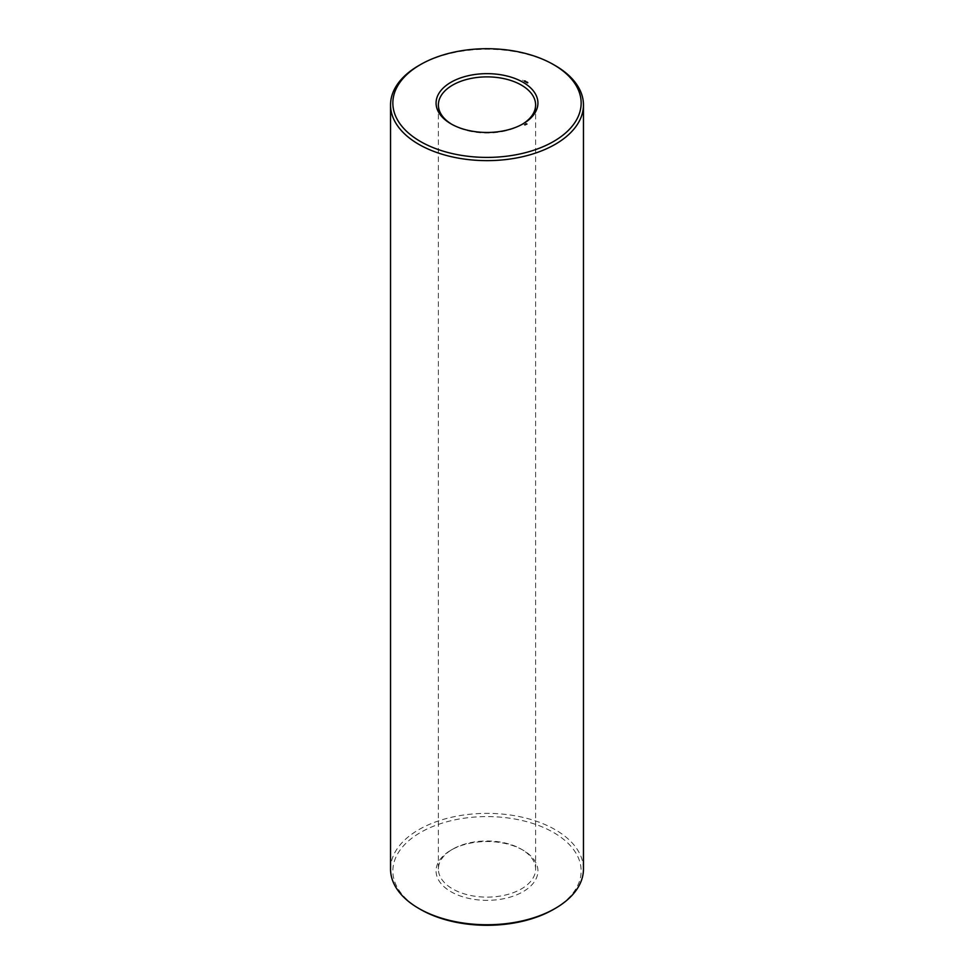 <?xml version="1.0" encoding="UTF-8"?>
<svg xmlns="http://www.w3.org/2000/svg" width="974" height="974" viewBox="0 0 974 974"><rect width="100%" height="100%" fill="white"/><g stroke="black" fill="none" stroke-linecap="round" stroke-linejoin="round"><path stroke-width="0.73" stroke-dasharray="4.87 3.65" d="M523.014 850.156A50.928 29.403 0 0 0 450.986 850.156A50.928 29.403 0 0 0 450.986 891.734A50.928 29.403 0 0 0 523.014 891.734A50.928 29.403 0 0 0 523.014 850.156L521.37 849.206A48.615 28.063 0 0 0 452.618 849.206A48.615 28.063 0 0 0 438.385 869.051A48.615 28.063 0 0 0 487 897.127A48.615 28.063 0 0 0 535.615 869.051A48.615 28.063 0 0 0 521.382 849.206A48.615 28.063 0 0 0 521.37 849.206L523.014 850.156M553.573 909.375A94.149 54.349 0 0 0 553.573 832.514A94.149 54.349 0 0 0 420.427 832.514A94.149 54.349 0 0 0 420.427 909.375M583.463 869.051A96.463 55.688 0 0 0 555.204 829.678A96.463 55.688 0 0 0 450.085 817.6A96.463 55.688 0 0 0 390.537 869.051M451.826 124.319A48.615 28.063 0 0 0 452.618 124.794A48.615 28.063 0 0 0 521.382 124.794A48.615 28.063 0 0 0 522.174 124.319M555.204 65.562A96.463 55.688 0 0 0 418.796 65.562M525.242 124.867L524.548 125.098L525.242 124.867M525.997 124.355L525.485 124.989M525.68 124.197L525.68 124.818M525.96 124.161L525.96 124.769M525.96 124.112L526.958 124.368M526.691 123.856L526.666 124.538M526.885 81.974L526.873 82.607M526.544 81.779L526.386 82.498M525.863 81.439L525.376 82.047L526.033 81.548M525.607 81.56L524.767 81.633L525.607 81.913M525.12 80.952L525.083 81.865M525.12 81.268L524.268 81.366L525.12 81.268M523.014 80.379L522.381 80.245L523.014 80.379M523.975 80.452L523.963 81.061M452.618 849.206L450.986 850.156M535.615 869.051L535.615 104.949M438.385 869.051L438.385 104.949M521.382 124.794L523.014 123.844M452.618 124.794L450.986 123.844"/><path stroke-width="1.46" d="M420.427 64.625L418.796 65.562A96.463 55.688 0 0 0 390.537 104.949L390.537 869.051A96.463 55.688 0 0 0 418.796 908.438L420.427 909.375A94.149 54.349 0 0 0 553.573 909.375L555.204 908.438A96.463 55.688 0 0 0 583.463 869.051L583.463 104.949A96.463 55.688 0 0 0 555.204 65.562L553.573 64.625A94.149 54.349 0 0 0 420.427 64.625A94.149 54.349 0 0 0 420.427 141.486A94.149 54.349 0 0 0 553.573 141.486A94.149 54.349 0 0 0 553.573 64.625L555.204 65.562M418.796 908.438A96.463 55.688 0 0 0 555.204 908.438M522.174 124.319A48.615 28.063 0 0 0 535.615 104.949A48.615 28.063 0 0 0 521.37 85.091A48.615 28.063 0 0 0 468.397 79.016A48.615 28.063 0 0 0 438.385 104.949A48.615 28.063 0 0 0 451.826 124.319M390.537 104.949A96.463 55.688 0 0 0 487 160.637A96.463 55.688 0 0 0 583.463 104.949M523.014 82.266A50.928 29.403 0 0 0 450.986 82.266A50.928 29.403 0 0 0 450.986 123.844A50.928 29.403 0 0 0 523.014 123.844A50.928 29.403 0 0 0 523.014 82.266M525.242 124.867L524.548 124.745L525.242 124.867M526.958 124.051L525.911 123.783L526.958 124.051M527.701 82.863L527.044 82.644L527.798 82.559M527.372 82.254L526.532 82.34L527.372 82.254M526.885 81.974L525.936 82.035L526.885 81.974M525.607 81.244L524.767 81.317L525.607 81.244M525.12 80.952L524.268 81.049L525.12 80.952M526.63 124.039L525.972 124.039"/></g></svg>
